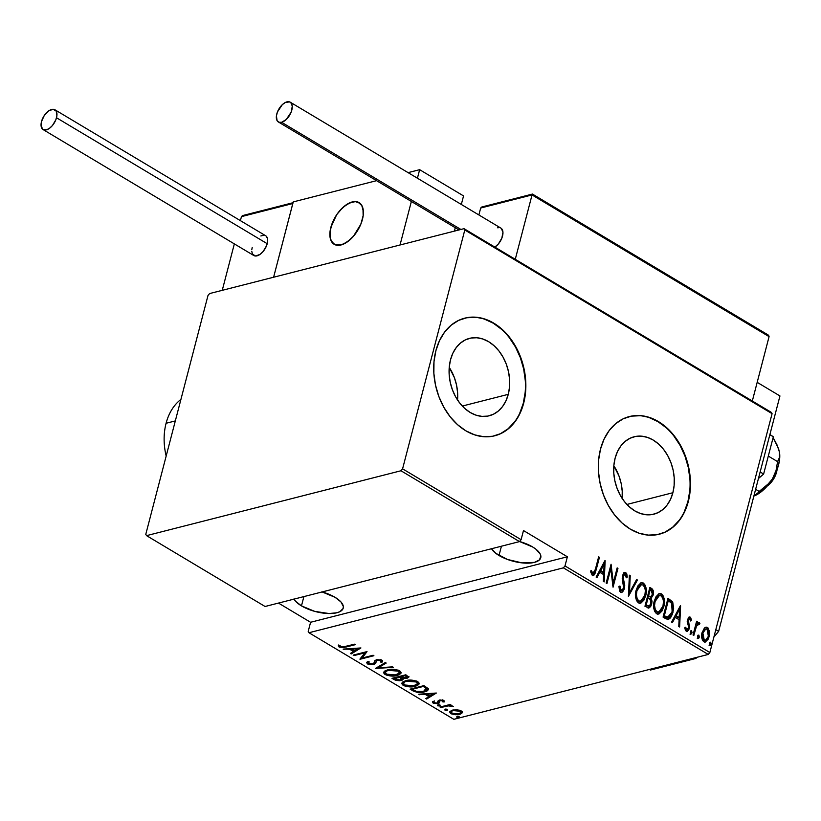 <?xml version="1.0" encoding="UTF-8"?>
<svg xmlns="http://www.w3.org/2000/svg" width="821" height="821" viewBox="0 0 821 821"><rect width="100%" height="100%" fill="white"/><g stroke="black" fill="none" stroke-linecap="round" stroke-linejoin="round"><path stroke-width="1.23" d="M622.164 498.419A39.942 29.587 75.7 0 0 613.841 465.774L618.952 475.903L621.148 483.415L622.215 491.132L622.133 498.758M672.881 492.733L626.905 504.453L672.881 492.733L670.531 499.312L667.155 504.966L662.896 509.492L657.898 512.704L652.377 514.49L646.527 514.777L640.585 513.556L634.777 510.867L629.317 506.814L624.422 501.559L620.286 495.309L617.053 488.29L614.857 480.778L613.78 473.06L613.872 465.435L615.114 458.2A39.942 29.587 -104.3 0 1 634.13 436.772A39.942 29.587 -104.3 0 1 665.195 451.571A39.942 29.587 -104.3 0 1 672.881 492.733A39.942 29.587 -104.3 0 1 653.865 514.172A39.942 29.587 -104.3 0 1 622.8 499.363A39.942 29.587 -104.3 0 1 615.114 458.2L617.464 451.632L620.84 445.967L625.099 441.441L630.097 438.229L635.618 436.444L641.458 436.156L647.41 437.377L653.218 440.066L658.678 444.12L663.573 449.374L667.709 455.624L670.942 462.644L673.138 470.156L674.215 477.873L674.123 485.498L672.881 492.733M457.554 400.012A39.942 29.587 75.7 0 0 449.22 367.377L454.331 377.506L456.527 385.018L457.605 392.736L457.523 400.35M508.271 394.337L462.295 406.056L508.271 394.337L505.91 400.905L502.544 406.569L498.275 411.085L493.288 414.307L487.766 416.093L481.917 416.38L475.975 415.149L470.166 412.46L464.707 408.417L459.811 403.162L455.665 396.902L452.443 389.883L450.247 382.381L449.169 374.663L449.251 367.038L450.503 359.803A39.942 29.587 -104.3 0 1 469.509 338.365A39.942 29.587 -104.3 0 1 500.584 353.174A39.942 29.587 -104.3 0 1 508.271 394.337A39.942 29.587 -104.3 0 1 489.254 415.765A39.942 29.587 -104.3 0 1 458.19 400.956A39.942 29.587 -104.3 0 1 450.503 359.803L452.853 353.225L456.23 347.57L460.489 343.045L465.476 339.822L470.997 338.036L476.847 337.759L482.789 338.981L488.608 341.669L494.057 345.713L498.952 350.967L503.099 357.227L506.331 364.247L508.517 371.759L509.595 379.476L509.513 387.091L508.271 394.337M494.55 435.838A60.692 44.96 75.7 0 0 523.285 403.306L523.675 403.203A60.692 44.96 -104.3 0 1 494.776 435.777A60.692 44.96 -104.3 0 1 447.568 413.281A60.692 44.96 -104.3 0 1 435.879 350.721L433.991 361.722L433.857 373.309L435.489 385.039L438.825 396.451L443.74 407.113L450.031 416.627L457.471 424.611L465.764 430.758L474.6 434.843L483.631 436.71L492.518 436.269L500.913 433.56L508.497 428.675L514.972 421.799L520.093 413.199L523.675 403.203L525.563 392.202L525.697 380.626L524.065 368.896L520.73 357.484L515.814 346.811L509.523 337.308L502.083 329.324L493.79 323.166L484.954 319.082L475.923 317.224L467.036 317.655L458.641 320.375L451.068 325.26L444.582 332.136L439.461 340.736L435.879 350.721A60.692 44.96 -104.3 0 1 464.778 318.148A60.692 44.96 -104.3 0 1 511.996 340.653A60.692 44.96 -104.3 0 1 523.675 403.203L523.285 403.306A60.692 44.96 75.7 0 0 511.657 340.838A60.692 44.96 75.7 0 0 464.542 318.209M659.16 534.235A60.692 44.96 75.7 0 0 687.895 501.713L688.285 501.61A60.692 44.96 -104.3 0 1 659.396 534.184A60.692 44.96 -104.3 0 1 612.179 511.678A60.692 44.96 -104.3 0 1 600.5 449.128L598.601 460.129L598.478 471.716L600.11 483.436L603.445 494.847L608.351 505.52L614.652 515.024L622.082 523.008L630.384 529.165L639.21 533.25L648.241 535.107L657.128 534.676L665.523 531.967L673.107 527.072L679.583 520.196L684.714 511.596L688.285 501.61L690.184 490.609L690.307 479.023L688.675 467.293L685.34 455.881L680.435 445.218L674.133 435.705L666.703 427.72L658.401 421.573L649.575 417.489L640.544 415.621L631.657 416.062L623.262 418.772L615.678 423.657L609.203 430.532L604.071 439.132L600.5 449.128A60.692 44.96 -104.3 0 1 629.389 416.555A60.692 44.96 -104.3 0 1 676.607 439.061A60.692 44.96 -104.3 0 1 688.285 501.61L687.895 501.713A60.692 44.96 75.7 0 0 676.268 439.245A60.692 44.96 75.7 0 0 629.163 416.616M519.57 541.511A25.8 10.355 14.6 0 1 532.593 546.94A25.8 10.355 14.6 0 1 540.762 557.726A25.8 10.355 14.6 0 1 524.804 563.103A25.8 10.355 14.6 0 1 499.014 555.499L501.426 546.211L499.014 555.499A25.8 10.355 14.6 0 1 491.553 548.736M322.171 591.931A25.8 10.355 14.6 0 1 335.06 597.319A25.8 10.355 14.6 0 1 343.229 608.104A25.8 10.355 14.6 0 1 327.271 613.482A25.8 10.355 14.6 0 1 301.471 605.877L303.893 596.59L301.471 605.877A25.8 10.355 14.6 0 1 294.021 599.104M453.828 719.319L308.963 632.734L563.391 567.845L708.256 654.44L453.828 719.319L708.256 654.44L709.857 652.521L564.992 565.936L567.383 556.782L523.48 530.54L521.099 539.695L402.577 468.842L464.799 229.983L772.079 413.671L709.857 652.521L772.079 413.671L771.309 412.358L464.029 228.669L209.601 293.559L208 295.468L145.779 534.327L146.549 535.641L400.976 470.761L519.498 541.603L265.07 606.493L146.549 535.641L400.976 470.761L402.577 468.842L464.799 229.983L464.029 228.669L209.601 293.559L208 295.468L145.779 534.327L146.549 535.641L265.07 606.493L519.498 541.603L521.099 539.695L523.48 530.54L567.383 556.782L564.992 565.936L563.391 567.845L308.963 632.734L308.203 631.421L310.584 622.277L308.203 631.421L308.963 632.734L453.828 719.319M457.174 716.456L456.579 716.959L457.051 717.328L459.308 717.113L457.584 716.384L456.815 717.215L458.754 717.4L459.124 716.63L457.174 716.456L456.815 717.215M445.362 709.385L444.756 709.898L445.228 710.268L447.486 710.042L445.772 709.313L444.992 710.155L446.932 710.329L447.301 709.57L445.362 709.385L444.992 710.155M438.075 705.034L437.47 705.537L437.942 705.906L440.2 705.691L438.476 704.962L437.706 705.793L439.646 705.978L440.015 705.208L438.075 705.034L437.706 705.793M436.351 693.037L418.577 694.217L425.134 694.35L428.973 696.639L425.801 698.527L426.653 699.04L436.351 693.037L418.577 694.217L425.134 694.35L428.973 696.639L425.801 698.527L426.653 699.04L436.351 693.037M405.738 680.691L402.875 681.882L401.838 683.77L402.967 685.166L405.595 686.315L414.051 686.592L417.345 685.607L419.162 683.944L418.772 682.425L416.237 680.937L408.263 680.24L405.738 680.691L401.859 683.195L403.275 685.361C407.904 687.085 411.896 687.403 415.262 686.325L419.192 683.821L417.735 681.615C413.096 679.911 409.094 679.603 405.738 680.691M387.615 669.854L384.751 671.044L383.715 672.933L384.844 674.339L387.471 675.478L395.938 675.755L399.222 674.77L401.038 673.117L400.648 671.588L398.123 670.1L390.139 669.413L387.615 669.854L383.735 672.358L385.152 674.534C389.78 676.258 393.772 676.576 397.138 675.488L401.069 672.994L399.611 670.778C394.973 669.084 390.97 668.776 387.615 669.854M368.824 663.563L369.142 661.788L367.675 661.51L366.607 662.691L368.157 664.281L374.294 664.322L375.731 663.194L376.367 660.751L378.04 660.094L380.441 660.525L380.38 662.003L381.97 662.229L382.565 660.813L381.642 660.063L377.096 659.632L374.889 660.659L373.555 663.799L369.317 663.799L368.352 663.029L369.142 661.788L367.675 661.51L366.669 662.537L367.387 663.912L367.675 662.845L366.946 662.137L367.675 662.845L367.387 663.912L373.709 664.497L377.393 660.197L380.441 660.525L380.38 662.003L381.97 662.229L382.627 661.295L381.95 660.228L376.552 659.745L374.951 660.587L373.976 663.481L372.939 664.025L368.824 663.563L368.629 661.654M360.912 647.943L343.137 649.113L349.695 649.257L353.523 651.546L350.362 653.434L351.214 653.947L360.912 647.943L343.137 649.113L349.695 649.257L353.523 651.546L350.362 653.434L351.214 653.947L360.912 647.943M340.171 646.291L339.36 645.911L339.083 646.989L346.052 647.03L346.246 646.312L346.052 647.03L355.39 644.649L354.6 644.177L342.593 647.061L340.407 646.568L340.017 645.285L338.468 645.265L339.289 647.112L343.004 647.646L355.39 644.649L354.6 644.177L345.405 646.527L340.561 646.671L340.017 645.285L338.355 645.593M353.974 655.589L364.852 652.818L360.08 659.242L373.904 655.712L373.124 655.24L362.215 658.021L367.018 651.597L353.184 655.117L353.974 655.589L354.159 654.871L353.974 655.589L364.852 652.818L359.906 659.14L373.904 655.712L373.124 655.24L362.215 658.021L367.018 651.597L353.184 655.117L353.974 655.589M375.443 668.427L393.413 667.37L392.551 666.857L378.204 667.801L386.188 663.06L385.336 662.547L375.443 668.427L393.413 667.37L392.551 666.857L378.204 667.801L386.188 663.06L385.336 662.547L375.443 668.427M391.986 678.32L395.763 680.373L399.796 680.742L402.547 679.983L402.967 678.515L406.918 678.372L408.786 677.151L405.82 674.79L391.986 678.32L394.429 679.778L401.233 680.496L402.967 678.515L406.918 678.372L408.766 677.233L405.82 674.79L391.986 678.32M412.942 690.841L417.201 692.36L421.922 692.36L426.787 691.046L428.388 689.199L423.944 685.627L410.11 689.147L412.942 690.841L413.209 689.794L412.942 690.841C417.273 692.698 421.07 693.057 424.334 691.908C427.207 691.364 428.49 690.256 428.172 688.583L423.944 685.627L410.11 689.147L412.942 690.841M433.929 702.242L433.437 701.996L433.149 703.074L438.065 703.525L438.342 702.448L439.584 701.852L438.342 702.448L438.065 703.525L439.307 702.93L439.799 700.067L439.563 700.99L440.415 699.974L440.251 700.611L442.56 700.836L442.745 700.118L442.745 701.852L444.171 701.965L443.822 700.529L442.663 700.097L438.691 700.395L437.962 702.684L436.936 703.125L434.709 702.909L434.052 701.647L432.575 701.565L432.636 702.663L433.755 703.361L437.572 703.628L439.399 702.817L439.84 700.765L441.955 700.611L442.745 701.852L444.171 701.965L443.822 700.529L439.409 700.159L438.168 700.734L437.962 702.684L437.224 703.063L434.371 702.745L434.052 701.647L432.4 701.893M440.056 707.045L440.836 707.517L448.697 705.793L453.336 706.512L449.456 705.321L450.945 704.941L450.154 704.469L440.056 707.045L440.836 707.517L447.866 705.865L453.336 706.512L449.456 705.321L450.945 704.941L450.154 704.469L440.056 707.045M462.11 712.885L461.166 710.904L456.887 709.765L451.961 710.237L449.61 711.879L451.211 713.839L455.439 714.732L460.335 714.096L461.925 713.131L462.233 711.961L459.113 710.093L452.361 710.124L449.6 711.92L450.708 713.572L459.452 714.362L462.254 712.536M704.305 628.198L701.842 633.679L702.304 639.898L703.566 641.57L705.249 642.053L708.42 638.923L709.652 632.714L707.918 627.767L706.635 627.162L704.634 627.88L702.099 632.519C700.99 636.039 701.555 639.097 703.802 641.724L705.485 642.001L709.19 636.757L709.518 631.298L707.507 627.48L705.865 627.203L704.305 628.198M698.024 622.585L699.235 622.534L696.075 623.939L696.608 621.918L696.075 623.939L696.865 623.734L697.398 621.713L696.608 621.918L697.398 621.713L696.608 621.24L693.027 635.002L693.807 635.475L696.598 625.807L697.901 624.165L699.061 624.668L699.892 623.478L698.538 622.4L696.865 623.734L697.398 621.713L696.608 621.24L693.027 635.002L693.807 635.475L696.413 626.228L699.892 623.478L699.235 622.534L697.645 622.626M688.922 617.146L690.153 617.105L688.409 617.618L687.208 621.374L688.573 626.587L688.347 628.404L686.972 629.635L685.648 627.244L684.776 628.198L685.648 630.682L687.31 631.349L688.84 629.666L689.476 627.316L688.357 619.773L689.445 618.695L690.574 620.984L691.436 620.132L690.697 617.679L689.363 617.31L690.646 620.337L691.436 620.132L690.153 617.105L689.332 616.961M665.913 618.798L668.468 619.403L670.531 617.823L672.522 613.892L673.641 608.515L672.717 602.08L667.986 598.273L663.081 617.105L668.479 619.403L672.963 612.404L672.543 601.783L667.986 598.273L663.081 617.105L665.913 618.798M644.957 606.267L648.898 608.012L650.663 606.534L651.669 604.102L652.007 601.157L651.125 598.211L653.034 595.348L653.434 591.284L652.449 589.129L649.863 587.446L644.957 606.267L648.898 608.012L651.669 604.102L651.125 598.211L653.177 594.815C654.019 592.187 653.485 590.073 651.587 588.472L649.863 587.446L644.957 606.267M628.414 596.385L637.455 580.026L636.593 579.513L629.461 592.813L630.241 575.706L629.379 575.193L628.414 596.385L637.455 580.026L636.593 579.513L629.461 592.813L630.241 575.706L629.379 575.193L628.414 596.385M606.945 583.546L610.803 568.737L613.051 587.2L617.956 568.368L617.166 567.896L613.308 582.736L611.06 564.243L606.155 583.074L606.945 583.546L610.803 568.737L613.051 587.2L617.956 568.368L617.166 567.896L613.308 582.736L611.06 564.243L606.155 583.074L606.945 583.546M595.389 569.353L593.686 573.386L592.546 573.171L591.5 570.687L590.648 571.847L592.485 575.439L593.86 575.244L594.927 573.807L599.443 557.295L598.653 556.833L595.389 569.353L592.844 573.448L591.5 570.687L590.648 571.847L592.28 575.336L593.316 575.521L596.128 570.01L599.443 557.295L598.653 556.833L595.389 569.353M604.954 560.599L596.108 577.071L596.97 577.584L599.802 572.299L603.64 574.597L603.332 581.381L604.184 581.894L605.149 560.712L596.108 577.071L596.97 577.584L599.802 572.299L603.64 574.597L603.332 581.381L604.184 581.894L604.954 560.599M620.594 592.259L622.564 592.044L624.494 588.708L624.74 585.075L623.077 577.327L623.529 575.213L624.843 574.218L625.735 575.018L626.259 577.789L627.295 577.081L626.803 573.93L625.479 572.35L623.621 573.099L622.287 576.332L623.878 586.163L623.529 588.801L622.78 590.022L621.107 590.34L619.937 586.009L618.921 586.512L619.639 591.161L621.784 592.454L624.494 588.708L623.262 575.973L625.171 574.351L626.259 577.789L627.295 577.081L625.776 572.483L624.73 572.329L622.451 575.572L622.215 578.743L623.714 588.205L621.107 590.34L619.937 586.009L618.921 586.512L620.594 592.259M636.162 590.227L635.495 595.174L636.357 600.325L638.348 602.881L640.965 603.045L643.91 600.12L645.645 595.789L646.332 590.802L645.46 585.599L643.438 583.043L640.821 582.92L637.907 585.886L636.162 590.227C634.633 594.999 635.362 599.217 638.348 602.881L640.472 603.219L645.645 595.789C647.215 590.966 646.476 586.717 643.438 583.043L641.365 582.736L636.162 590.227M654.286 601.064L653.619 606.011L654.481 611.163L656.472 613.708L659.089 613.882L662.024 610.957L663.768 606.627L664.456 601.629L663.584 596.426L661.552 593.87L658.945 593.757L656.03 596.723L654.286 601.064C652.757 605.836 653.485 610.054 656.472 613.708L658.596 614.046L663.768 606.627C665.338 601.793 664.6 597.544 661.552 593.87L659.489 593.562L654.286 601.064M680.393 605.693L671.557 622.164L672.409 622.677L675.242 617.402L679.08 619.691L678.772 626.485L679.634 626.998L680.599 605.806L671.557 622.164L672.409 622.677L675.242 617.402L679.08 619.691L678.772 626.485L679.634 626.998L680.393 605.693M690.789 633.945L691.99 632.847L691.2 633.053L690.82 631.01L691.2 633.053L691.99 632.847L691.61 630.805L690.872 631L691.61 630.805L690.41 631.903L690.605 633.781L691.559 633.72L692.082 632.324L691.19 630.764L690.41 631.903L691.159 634.007L690.369 634.202M698.086 638.307L699.276 637.209L698.486 637.404L698.107 635.372L698.486 637.404L699.276 637.209L698.897 635.167L698.158 635.351L698.897 635.167L697.706 636.265L697.891 638.133L698.856 638.081L699.338 636.952L698.476 635.126L697.706 636.265L698.445 638.358L697.655 638.564M709.898 645.368L711.099 644.269L710.309 644.475L709.929 642.433L710.309 644.475L711.099 644.269L710.719 642.227L709.97 642.422L710.719 642.227L709.518 643.325L709.713 645.203L710.668 645.142L711.191 643.746L710.298 642.186L709.518 643.325L710.268 645.429L709.477 645.624M278.463 603.076L310.584 622.277L567.383 556.782L310.584 622.277L278.463 603.076M665.133 532.059L672.707 527.174L679.193 520.298M684.314 511.699L687.895 501.713L689.784 490.712M689.917 479.125L688.285 467.395L684.95 455.983L680.034 445.321L673.743 435.807M666.303 427.823L658.011 421.676L649.175 417.581M640.144 415.724L631.257 416.155M500.512 433.662L508.096 428.767L514.572 421.891M519.703 413.302L523.285 403.306L525.173 392.305M525.296 380.718L523.665 368.998L520.329 357.576L515.424 346.914L509.133 337.41M501.693 329.426L493.4 323.269L484.564 319.184M475.533 317.327L466.646 317.758M594.137 574.012L598.499 557.408L599.443 557.295L598.653 557.5L595.338 570.215L596.128 570.01L595.338 570.215L592.906 575.552M590.71 570.893L591.52 573.017L592.31 572.812L591.52 573.017L592.054 573.643L592.998 573.51M592.639 573.715L590.884 571.437M592.321 575.757L593.07 575.449M604.328 561.769L603.425 581.442L604.328 561.769M599.012 572.504L599.802 572.299L599.012 572.504L596.457 577.276L599.012 572.504M602.953 572.627L599.925 570.811L603.322 564.489L604.112 564.284L603.743 572.422L599.925 570.811L602.953 572.627M600.715 570.616L604.112 564.284L603.322 564.489L599.925 570.811L600.715 570.616L604.112 564.284L603.743 572.422L600.715 570.616M610.598 566.008L612.517 582.941L613.308 582.736L612.517 582.941L610.598 566.008M617.012 568.481L617.956 568.368L617.166 568.573L612.712 585.671L617.012 568.481M610.013 568.943L610.803 568.737L610.013 568.943L606.308 583.167L610.013 568.943M621.107 590.34L619.65 589.683L619.147 586.215L620.317 590.545L621.63 590.515M624.34 572.483L625.776 572.483L624.986 572.689L626.505 577.276L627.295 577.081L626.228 577.471L626.013 574.136L624.083 572.504M624.124 574.443L625.171 574.351M624.381 574.556L622.472 576.168L623.262 575.973L622.472 576.168L622.431 578.959L623.221 578.754L622.431 578.959L623.16 581.555L623.95 581.36L623.16 581.555L623.703 588.903L624.494 588.708L621.384 592.505M621.179 592.598L622.77 591.151L623.888 588.041L622.287 577.532L623.714 574.443M629.348 575.849L630.241 575.706L629.45 575.911L628.67 593.008L629.461 592.813L628.67 593.008L629.348 575.849M636.326 580.016L637.455 580.026L636.665 580.221L628.455 595.523L636.326 580.016M640.975 582.859L642.648 583.238C645.686 586.912 646.425 591.171 644.854 595.995L645.645 595.789L640.072 603.291M642.279 601.516L644.854 595.995L645.46 589.252L643.818 584.295L642.32 583.064L640.657 582.91M639.549 603.456L641.458 602.378M639.651 601.465L638.03 601.126L636.706 599.71L635.7 593.521L637.476 587.579L640.452 584.932M641.191 584.737L642.966 584.993C645.46 587.969 646.096 591.407 644.854 595.317L640.657 601.218L638.82 600.931C636.347 597.986 635.731 594.578 636.952 590.689L641.191 584.737L640.401 584.942L641.098 584.86M640.401 584.942L636.162 590.894L636.952 590.689L636.162 590.894C634.941 594.773 635.557 598.191 638.03 601.126L640.298 601.28M648.108 608.207L650.622 605.18L651.217 601.352L650.335 598.417L652.572 594.178L652.428 590.586L649.719 588.021L651.587 588.472L650.796 588.678C652.695 590.278 653.229 592.393 652.387 595.02L653.177 594.815L650.335 598.417L651.125 598.211L650.335 598.417L650.879 604.307L651.669 604.102L648.508 608.063M648.785 607.899L649.37 607.376M648.816 605.97L645.46 605.015L647.287 598.016L648.077 597.811L650.201 599.34L650.889 603.63L649.134 606.001L646.63 605.713L648.734 606.031M649.924 596.877L647.79 596.077L649.36 590.042L651.227 590.494L652.387 594.383L650.755 596.662L648.323 596.405L650.335 596.693M649.113 596.2L647.79 596.077L649.113 596.2L648.58 595.882L650.15 589.847L649.36 590.042L647.79 596.077L648.58 595.882L650.15 589.847L652.161 591.377L652.5 593.85L651.197 596.446L649.113 596.2M647.42 605.508L645.46 605.015L647.42 605.508L646.25 604.81L648.077 597.811L647.287 598.016L645.46 605.015L646.25 604.81L648.077 597.811L650.519 599.792L651.063 602.563L649.606 605.775L647.42 605.508M659.099 593.696L660.761 594.076C663.809 597.75 664.548 601.998 662.978 606.822L663.768 606.627L662.978 606.822L658.196 614.129M660.402 612.353L662.978 606.822L663.584 600.079L661.942 595.122L660.443 593.901L658.781 593.747M657.672 614.282L659.581 613.215M657.775 612.302L656.153 611.963L654.83 610.547L653.814 604.359L655.599 598.406L658.575 595.759M659.314 595.574L661.09 595.83C663.584 598.807 664.21 602.245 662.978 606.144L658.781 612.056L656.944 611.758C654.47 608.823 653.844 605.405 655.076 601.526L659.314 595.574L658.524 595.769L659.212 595.697M658.524 595.769L654.286 601.721L655.076 601.526L654.286 601.721C653.054 605.611 653.68 609.018 656.153 611.963L658.421 612.117M667.678 619.609L669.3 618.552L671.188 615.514L672.922 607.366L671.752 601.988L667.832 598.858L669.833 599.381L669.043 599.576L671.752 601.988L672.543 601.783L671.752 601.988L672.173 612.599L672.963 612.404L672.173 612.599L668.089 619.465M667.401 617.577L668.191 617.371L663.584 615.842L665.431 616.273L664.374 615.647L668.273 600.674L671.014 602.593L672.348 604.81L672.717 608.741L671.906 612.866L668.961 617.187L665.431 616.273L664.641 616.479L666.703 617.464L663.584 615.842L667.483 600.88L663.584 615.842L664.374 615.647L668.273 600.674L667.483 600.88L668.273 600.674L671.619 603.281L672.173 611.922L667.401 617.577L668.222 617.371M679.767 606.873L678.864 626.536L679.767 606.873M674.452 617.597L675.242 617.402L674.452 617.597L671.896 622.369L674.452 617.597M678.392 617.72L675.365 615.914L678.762 609.582L679.552 609.377L679.183 617.515L675.365 615.914L678.392 617.72M676.155 615.709L679.552 609.377L678.762 609.582L675.365 615.914L676.155 615.709L679.552 609.377L679.183 617.515L676.155 615.709M688.901 618.983L687.475 620.266L689.691 618.777L690.574 620.984L691.436 620.132L690.492 620.481L689.907 617.874L688.881 617.135M688.85 618.962L689.691 618.777M688.172 621.456L688.265 620.071L687.475 620.266L687.988 623.652L688.778 623.457L688.172 621.456M689.507 626.125L688.778 623.457L687.988 623.652L688.716 626.32L689.507 626.125L688.716 626.32L688.48 628.64L689.271 628.445L689.507 626.125M684.858 627.449L685.863 629.728L686.654 629.522L685.648 627.244L684.776 628.198L686.243 631.226L687.177 631.39M686.243 631.226L689.271 628.445L686.797 631.421M690.153 617.105L687.454 619.66L687.218 621.969L688.573 626.587L688.46 628.044L685.863 629.728L686.869 629.615M686.479 629.82L687.269 629.625L686.654 629.522M686.489 629.82L684.919 627.767M686.767 631.431L687.413 630.877M688.039 629.881L688.716 626.32L687.362 620.943L688.778 618.931M691.61 630.805L690.451 630.949M690.769 633.925L691.2 633.053L689.999 634.151M691.282 631.965L691.149 631.421M699.235 622.534L698.445 622.739L699.102 623.673L699.892 623.478L698.743 624.206L698.835 623.139L697.747 622.595M697.717 624.278L698.661 624.145M697.871 624.34L695.623 626.423L696.413 626.228L695.623 626.423L694.227 631.051L695.018 630.846L694.227 631.051L693.17 635.095L695.49 626.751L697.481 624.258M698.897 635.167L697.737 635.31M698.066 638.286L698.486 637.404L697.296 638.502M705.465 627.347L707.507 627.48L706.717 627.675L708.728 631.503L709.518 631.298L708.728 631.503L708.4 636.952L709.19 636.757L705.075 642.073M708.841 634.305L708.092 629.286L706.717 627.675L704.982 627.429M704.921 642.135L706.481 640.924M707.097 640.082L708.677 635.639M704.911 640.401L702.786 639.651L701.739 635.977L702.684 631.523L705.157 629.132M705.403 629.112L702.088 633.196L702.879 633.001L702.088 633.196L703.443 640.226L704.233 640.031L702.879 633.001L705.803 628.958L707.066 629.163L708.39 636.296L705.567 640.236L703.443 640.226L705.177 640.288M710.719 642.227L709.56 642.371M709.878 645.347L710.309 644.475L709.108 645.573M710.391 643.387L710.257 642.843M644.854 595.317L643.418 598.848L641.458 600.9L639.087 601.064L637.188 598.878L636.429 594.712L636.952 590.689L638.646 586.758L640.832 584.86L642.966 584.993L644.598 587.077L645.368 590.566L644.854 595.317M662.978 606.144L661.541 609.675L659.581 611.737L657.211 611.902L655.312 609.705L654.553 605.539L655.076 601.526L656.769 597.596L658.955 595.687L661.09 595.83L662.721 597.914L663.491 601.393L662.978 606.144M708.39 636.296L707.394 638.676L705.701 640.206L704.233 640.031L703.084 638.635L702.879 633.001L704.069 630.312L705.588 629.03L707.066 629.163L708.205 630.59L708.39 636.296M338.468 645.265L339.083 646.989L338.693 645.265M338.611 644.998L340.305 646.332M359.629 648.026L351.501 652.869L351.214 653.947L351.398 652.808L359.629 648.026M353.8 650.499L353.523 651.546L353.8 650.499M351.521 649.103L350.711 648.621L351.521 649.103M349.849 648.672L349.695 649.257L349.849 648.672M344.153 649.052L343.999 649.627L344.153 649.052M358.346 648.682L354.539 650.94L351.511 649.134L351.665 648.549L351.511 649.134L358.346 648.682L358.49 648.108L354.539 650.94L351.511 649.134L358.346 648.682M366.618 651.7L362.215 658.021L366.618 651.7M362.318 657.672L360.737 658.073L362.318 657.672M365.037 652.1L364.852 652.818L365.037 652.1M374.253 662.414L373.976 663.491M382.565 660.802L381.97 662.229L382.247 661.151L380.965 660.967L382.627 660.731M380.441 660.525L380.38 662.003M380.657 660.926L380.718 659.448M377.568 659.561L377.393 660.197L377.568 659.561M376.603 659.735L376.326 661.018M375.946 662.65L376.203 661.008M376.049 662.054L374.037 663.409M373.986 663.43L376.172 661.767M376.377 660.474L376.644 659.684M381.006 659.663L381.139 660.269M374.869 660.566L374.509 662.054M385.429 662.598L378.491 666.734L378.204 667.801L378.491 666.734L385.429 662.598M378.337 667.309L377.198 667.381L378.337 667.309M401.1 672.461L396.348 675.016L386.537 674.154L385.357 672.317L388.59 669.638L388.405 670.326L398.236 671.168L399.417 673.087L394.285 675.385L387.102 674.452L385.46 673.169L385.634 671.752L387.953 670.449L391.638 669.885L398.236 671.168L398.483 670.234L398.236 671.168L399.417 672.471L398.678 674.041M397.333 674.718L397.138 675.488L397.333 674.718M385.952 673.733L385.429 673.456L385.152 674.534L385.429 673.456L383.982 671.814M384.854 673.066L383.992 671.865L386.127 673.825M398.524 674.092L400.946 672.676M399.499 673.692L400.32 673.22M385.593 671.475L385.357 672.317M398.985 670.408L399.683 672.071M399.417 673.087L399.088 670.5M408.642 676.689L407.206 677.294L406.918 678.372L407.144 677.315M403.121 677.9L402.967 678.515L403.121 677.9L400.751 676.75L400.946 676.032L400.751 676.75L405.184 675.621L406.272 676.268L406.539 675.221L406.272 676.268L407.154 677.263L406.108 677.91L400.751 676.75L405.184 675.621L405.379 674.903L405.184 675.621L407.011 677.499L403.09 677.889M403.162 679.306L402.967 678.515M403.08 678.731L401.572 679.398M401.49 679.511L401.233 680.496L401.49 679.511M394.696 678.731L394.429 679.778L394.696 678.731M400.761 676.73L400.012 676.268L399.868 677.428L401.356 678.464L400.443 680.024L395.363 679.121L393.444 677.941L394.203 678.392L394.388 677.705L394.193 678.423L399.868 677.428L400.145 676.35L401.951 677.91M401.51 679.419L403.132 678.68M406.795 677.387L408.961 676.35M399.529 676.391L399.334 677.12L399.529 676.391M401.356 678.464L401.11 679.788L399.15 680.188L394.193 678.423L399.334 677.12L401.654 679.224L401.941 678.146L401.643 677.387L401.356 678.464L401.089 676.956M419.223 683.288L414.472 685.853L404.661 684.981L403.47 683.144L406.713 680.476L406.528 681.163L416.36 681.994L417.54 683.924L412.409 686.223L405.225 685.278L403.583 684.006L403.758 682.579L405.646 681.42L409.761 680.712L416.36 681.994L416.596 681.071L416.36 681.994L417.54 683.298L416.801 684.878M415.457 685.556L415.262 686.325L415.457 685.556M404.065 684.57L403.552 684.283L403.275 685.361L403.552 684.283L402.105 682.651M402.978 683.893L402.116 682.692L404.25 684.652M416.647 684.919L419.059 683.503M417.622 684.529L418.443 684.057M403.716 682.313L403.47 683.144M417.109 681.245L417.817 682.23L417.078 683.801M417.54 683.924L417.201 681.327M412.327 689.23L411.567 688.778L412.327 689.23M428.357 689.558L428.172 688.583M428.367 689.004L423.554 691.436L416.36 691.374L412.316 689.26L423.308 686.459L423.492 685.74L423.308 686.459L423.954 686.838L424.231 685.792L423.954 686.838L426.407 688.634L426.684 687.557L426.93 688.542M424.539 691.138L424.334 691.908L424.539 691.138M425.504 690.574L428.562 688.675M412.501 688.542L412.316 689.26L412.501 688.542M426.407 688.634L426.663 689.578L426.684 687.557L423.554 691.436L420.362 691.887L416.36 691.374L412.316 689.26L423.308 686.459L426.407 688.634L426.037 690.399M435.068 693.129L426.941 697.963L426.653 699.04L426.838 697.912L435.068 693.129M429.239 695.592L428.973 696.639L429.239 695.592M426.961 694.197L426.15 693.714L426.961 694.197L427.105 693.653L426.951 694.227L433.786 693.776L429.988 696.044L426.951 694.227L433.786 693.776L433.929 693.201L429.988 696.044L426.951 694.227M425.288 693.776L425.134 694.35L425.288 693.776M419.593 694.145L419.439 694.73L419.593 694.145M444.212 700.867L443.094 700.785L444.212 700.867M442.56 700.836L442.745 701.852M443.032 700.775L442.837 699.759L443.094 700.672M439.307 702.93L439.563 700.99M439.84 699.913L439.789 700.795L439.84 699.913M437.85 702.55L438.311 701.432M432.575 701.565L433.149 703.074L432.913 701.586L434.032 702.283M434.371 702.745L434.052 701.647M437.511 701.986L438.24 700.724L437.962 702.684M438.24 701.606L438.24 700.682M438.168 700.734L438.291 701.503M439.461 701.185L439.779 700.005M439.646 705.978L440.015 705.208M439.933 704.9L437.983 704.726M438.496 704.911L439.522 704.972M449.641 704.603L449.456 705.321L449.641 704.603M452.053 705.608L451.817 706.522L452.053 705.608M451.694 705.526L451.519 706.193L451.694 705.526M448.092 704.993L447.866 705.865L448.092 704.993M444.428 705.937L444.233 706.655L444.428 705.937M441.031 706.799L440.836 707.517L441.031 706.799M448.974 704.716L449.867 704.705M446.932 710.329L447.301 709.57M447.219 709.252L445.28 709.077M445.782 709.262L446.809 709.323M460.191 713.162L462.387 711.807L459.739 713.285M459.668 713.552L459.452 714.362L459.668 713.552M449.877 711.325L451.232 712.628L450.708 713.572L450.996 712.495L449.898 711.386M460.786 710.596L461.043 711.376M459.924 711.222L460.755 712.515L458.662 713.89L451.95 713.254L451.078 711.92L453.315 709.919L453.141 710.596L459.924 711.222L460.14 710.411L460.56 712.895L457.246 714.137L453.705 713.921L451.088 712.361L452.012 711.007L454.567 710.35L459.924 711.222M460.755 712.515L460.909 710.76M451.724 710.309L451.078 711.92M458.754 717.4L459.124 716.63M459.031 716.323L457.092 716.138M457.605 716.333L458.631 716.394M491.471 548.582L495.689 553.241L507.429 559.45L521.982 562.878L534.461 562.375L539.459 559.891L540.865 556.084L540.126 553.857L535.908 549.198L532.593 546.94L519.395 541.47M293.939 598.961L295.611 601.29L301.471 605.877L314.669 611.358L329.077 613.544L336.918 612.753L339.843 611.696L343.106 608.494L343.332 606.452L340.92 601.906L335.06 597.319L321.863 591.838M402.577 468.842L521.099 539.695L519.498 541.603L400.976 470.761L402.577 468.842M564.992 565.936L709.857 652.521L708.256 654.44L563.391 567.845L564.992 565.936M464.029 228.669L771.309 412.358L772.079 413.671L464.799 229.983L464.029 228.669M362.43 219.423A24.281 13.074 120.9 0 1 334.168 244.299A24.281 13.074 120.9 0 1 330.822 227.489L329.878 235.411L330.37 238.767L333.182 243.591L335.399 244.884L341.023 244.976L347.499 241.795L353.841 235.822L356.653 232.066L361.035 223.702L363.221 215.307L363.375 211.5L361.763 205.394L360.07 203.331L355.206 201.566L352.23 201.935L345.754 205.117L339.412 211.089L336.6 214.856L330.822 227.489A24.281 13.074 120.9 0 1 359.085 202.613A24.281 13.074 120.9 0 1 362.43 219.423M293.22 201.915L376.562 180.671L293.22 201.915L273.609 277.231L400.032 244.997L273.609 277.231L293.22 201.915M408.068 172.636L419.644 169.68L463.547 195.921L419.644 169.68L417.417 178.219L419.644 169.68L408.068 172.636M454.372 231.132L455.265 227.715L454.372 231.132M461.32 204.46L463.547 195.921L461.32 204.46M411.362 201.473L400.032 244.997L411.362 201.473M343.783 243.981L343.783 243.981A24.281 13.074 120.9 0 1 334.168 244.299A24.281 13.074 120.9 0 1 331.941 223.938A24.281 13.074 120.9 0 1 349.469 202.931A24.281 13.074 120.9 0 1 359.085 202.613A24.281 13.074 120.9 0 1 361.312 222.973A24.281 13.074 120.9 0 1 343.783 243.981L350.331 239.496L353.44 236.284L360.809 224.266L363.149 215.831L362.985 208.555L361.948 205.712L358.172 202.161L355.575 201.576L349.469 202.931L342.921 207.415L336.949 214.343L332.443 222.645L330.104 231.081L330.268 238.357L331.304 241.2L335.081 244.761L337.677 245.335L343.783 243.981M767.132 486.135A15.178 8.169 -59.1 0 0 777.097 469.468L774.326 477.74L770.981 482.594L766.999 486.227M241.446 216.631L240.399 220.644L241.446 216.631L292.799 203.536L273.609 277.231L222.245 290.336L234.344 243.899L222.245 290.336L273.609 277.231L292.974 203.003L241.446 216.631L242.472 215.636L241.446 216.631M243.375 215.441L242.472 215.636M482.615 206.841L480.685 208.031L478.879 214.958L480.685 208.031L532.039 194.936L515.27 259.303L532.039 194.936L769.082 336.631L752.323 401.007L769.082 336.631L767.933 334.845M532.593 194.413L767.009 334.537M481.711 207.036L480.685 208.031L532.039 194.936L532.511 194.115L532.039 194.936L769.082 336.631L768.651 335.348M43.082 129.564L253.792 255.516A11.535 6.209 -59.1 0 0 267.215 243.704A11.535 6.209 -59.1 0 0 265.624 235.719L54.925 109.768A11.535 6.209 120.9 0 1 56.505 117.752L267.215 243.704L56.505 117.752A11.535 6.209 120.9 0 1 43.082 129.564A11.535 6.209 120.9 0 1 41.502 121.58A11.535 6.209 120.9 0 1 54.925 109.768M41.502 121.58L41.05 125.346L42.62 129.225L46.345 129.892L49.414 128.374L52.431 125.541L55.849 119.784L56.885 115.792L56.197 111.092L53.078 109.265L48.593 110.958L44.242 115.576L41.502 121.58M251.76 251.298L252.519 254.202L255.639 256.019L260.124 254.336L263.141 251.493L266.558 245.736L267.595 241.754L267.43 238.357L266.096 236.058M263.787 235.227L260.862 235.966M252.201 247.532L251.831 249.492M460.909 229.47L281.624 122.298A11.535 6.209 120.9 0 1 278.37 121.97A11.535 6.209 120.9 0 1 277.672 111.42A11.535 6.209 120.9 0 1 286.95 101.855A11.535 6.209 120.9 0 1 290.213 102.173A11.535 6.209 120.9 0 1 290.911 112.734A11.535 6.209 120.9 0 1 281.624 122.298L460.909 229.47M501.385 228.464L502.955 232.353L501.836 238.141L498.419 243.899L494.868 247.111A11.535 6.209 -59.1 0 0 502.247 237.002A11.535 6.209 -59.1 0 0 500.913 228.125L290.213 102.173M281.624 122.298L286.252 119.507L291.137 112.19L292.245 106.391L291.486 103.497L289.628 101.896L285.441 102.42L282.332 104.636L277.447 111.954L276.41 115.946L277.098 120.656L278.955 122.247L281.624 122.298M499.076 227.633L497.659 227.807M779.95 395.948L718.632 631.359L713.901 637.004L718.632 631.359L715.809 629.676L718.632 631.359L779.95 395.948L757.178 382.34L779.95 395.948M696.855 657.344L695.941 658.442L650.427 670.049L649.411 669.443L650.427 670.049L695.941 658.442L694.925 657.837L695.941 658.442L696.855 657.344M779.427 452.043L777.118 445.074L773.125 437.593L778.544 448.666L779.427 452.043L779.416 457.605L777.579 461.618L768.302 456.076L777.579 461.618L776.071 470.454L772.428 478.941L769.688 482.697L759.168 491.43L755.628 489.306L759.168 491.43L756.603 494.55L753.863 496.089A30.346 16.348 -59.1 0 0 772.428 478.941L767.83 485.314L762.627 490.63L753.863 496.1L766.465 486.022L772.428 478.941A30.346 16.348 -59.1 0 0 779.488 452.371L779.714 458.026L778.575 464.819L776.091 471.952L772.428 478.941L776.071 470.454L777.579 461.618L779.416 457.605L779.427 452.043A30.346 16.348 -59.1 0 0 779.427 452.043L778.76 449.487M769.913 434.494L773.331 436.782L769.852 434.699L773.331 436.782L763.622 474.045L760.143 471.972L763.622 474.045L758.44 478.53L763.622 474.045L773.331 436.782L769.913 434.494M166.17 456.035A54.627 40.465 -104.3 0 1 166.088 423.267A54.627 40.465 75.7 0 0 166.17 456.035M175.325 420.916L166.088 423.267L175.325 420.916M180.928 399.417A54.627 40.465 75.7 0 0 166.088 423.267A54.627 40.465 -104.3 0 1 180.928 399.417M624.73 572.329L623.939 572.535M640.657 601.218L639.867 601.424M650.755 596.662L649.965 596.867M649.134 606.001L648.344 606.206M658.781 612.056L657.99 612.25M705.485 642.001L704.695 642.207M705.567 640.236L704.777 640.442M705.803 628.958L705.013 629.163M374.438 662.588L374.715 661.51M380.893 661.244L381.17 660.166M376.182 661.09L376.459 660.012M407.154 677.263L407.432 676.196M442.899 701.524L443.176 700.446M433.929 701.914L434.217 700.836M293.189 202.674L242.79 215.533M482.03 206.933L532.429 194.074M768.148 334.958L532.48 194.084M459.011 229.952L278.37 121.97"/></g></svg>

